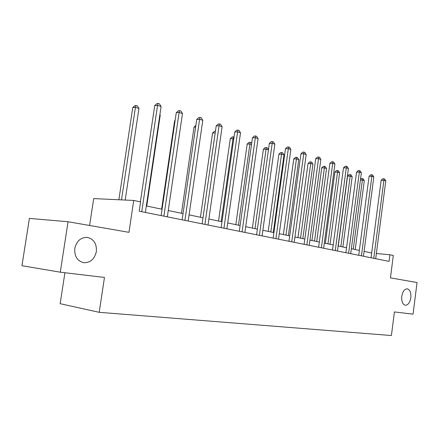 <?xml version="1.0" encoding="UTF-8"?>
<svg xmlns="http://www.w3.org/2000/svg" width="439" height="439" viewBox="0 0 439 439"><rect width="100%" height="100%" fill="white"/><g stroke="black" fill="none" stroke-linecap="round" stroke-linejoin="round"><path stroke-width="0.66" d="M401.767 296.369C402.684 291.436 404.533 288.917 407.326 288.818C410.026 289.713 411.195 292.676 410.833 297.697C409.933 302.63 408.078 305.149 405.257 305.259C402.574 304.37 401.416 301.406 401.767 296.369M74.806 248.469C76.638 240.94 80.836 237.258 87.405 237.417C93.891 239.118 96.871 243.854 96.344 251.624C94.555 259.169 90.319 262.851 83.635 262.681C77.242 260.98 74.301 256.244 74.806 248.469M133.736 200.447L140.584 201.902L139.201 211.192L389.064 261.381L389.914 254.768L393.317 255.487L390.441 277.882L417.05 282.518L413.055 314.154L394.425 311.937L391.407 335.539L99.209 312.316L104.466 277.448L60.275 272.191L21.95 265.71L29.397 218.419L68.067 221.728L128.967 232.335L133.736 200.447L93.699 198.598L89.594 225.476M60.275 272.191L68.067 221.728M64.917 272.745L60.148 303.695L99.209 312.316M371.685 252.99L364.074 251.404M359.365 250.422L351.359 248.748M346.547 247.744L338.118 245.988M333.206 244.962L324.328 243.107M319.312 242.059L309.945 240.106M304.82 239.035L294.937 236.972M289.702 235.88L279.259 233.702M273.903 232.582L262.868 230.283M257.391 229.136L245.714 226.7M240.1 225.531L227.737 222.952M221.991 221.75L208.882 219.012M202.994 217.782L189.077 214.88M183.041 213.623L168.258 210.533M162.062 209.244L146.335 205.962M389.914 254.768L376.36 253.528M141.753 211.702L157.568 105.349L161.097 106.518L145.375 212.432M140.387 201.858L154.726 105.601L157.568 105.349L158.117 103.461L159.527 103.933L161.097 106.518M154.726 105.601L156.981 103.566L158.117 103.461M125.186 200.052L138.943 108.449L135.431 107.325L132.759 107.566L118.87 199.761M132.759 107.566L134.954 105.59L136.019 105.492L135.431 107.325L121.504 199.882M136.019 105.492L137.423 105.947L138.943 108.449M163.89 216.153L179.123 112.483L182.476 113.597L167.33 216.844M161.124 215.593L176.264 112.702L179.123 112.483L179.6 110.628L180.945 111.078L182.476 113.597M176.264 112.702L178.459 110.721L179.6 110.628M184.918 220.373L199.597 119.265L202.785 120.319L188.188 221.031M182.136 219.818L196.738 119.452L199.597 119.265L200.014 117.438L201.287 117.866L202.785 120.319M196.738 119.452L198.872 117.515L200.014 117.438M146.747 206.045L160.219 115.265L159.818 115.139M159.884 114.716L160.219 115.265M175.062 120.884L174.59 120.912L161.601 209.145M174.59 120.912L175.128 120.423M204.909 224.389L219.077 125.713L222.112 126.717L208.02 225.015M202.121 223.83L216.213 125.878L219.077 125.713L219.434 123.919L220.647 124.325L222.112 126.717M216.213 125.878L218.287 123.985L219.434 123.919M195.635 127.025L194.027 127.112L181.477 213.294M194.027 127.112L195.865 125.444M223.939 228.214L237.625 131.859L240.517 132.814L226.903 228.807M221.152 227.654L234.761 131.991L237.625 131.859L237.933 130.087L239.09 130.476L240.517 132.814M234.761 131.991L236.786 130.147L237.933 130.087M215.198 132.907L212.564 133.028L200.431 217.25M212.564 133.028L214.534 131.234L215.445 131.19M242.081 231.858L255.317 137.714L258.072 138.631L244.907 232.423M239.288 231.298L252.452 137.824L255.317 137.714L255.575 135.975L256.678 136.342L258.072 138.631M252.452 137.824L254.428 136.019L255.575 135.975M233.789 138.839L230.266 138.68L218.529 221.026M230.266 138.68L232.193 136.924L233.274 136.88L221.157 221.574M233.274 136.88L234.031 137.122M259.389 235.331L272.202 143.306L274.836 144.179L262.088 235.875M256.601 234.772L269.343 143.394L272.202 143.306L272.41 141.594L273.464 141.945L274.836 144.179M269.343 143.394L271.269 141.627L272.41 141.594M251.514 144.513L249.895 143.997L247.19 144.08L235.82 224.636M247.19 144.08L249.067 142.362L250.153 142.324L238.448 225.185M250.153 142.324L251.207 142.664L251.668 143.416M275.922 238.657L288.335 148.651L290.854 149.485L278.507 239.173M273.146 238.097L285.487 148.717L288.335 148.651L288.505 146.961L289.515 147.295L290.854 149.485M285.487 148.717L287.364 146.988L288.505 146.961M268.432 149.935L266.083 149.183L263.384 149.249L252.359 228.088M263.384 149.249L265.222 147.564L266.297 147.537L254.988 228.637M266.297 147.537L267.313 147.861L268.459 149.743M291.737 241.834L303.766 153.76L306.175 154.561L294.207 242.328M288.961 241.274L300.929 153.809L303.766 153.76L303.903 152.097L304.864 152.415L306.175 154.561M300.929 153.809L302.767 152.119L303.903 152.097M273.299 232.456L284.011 154.929L281.586 154.149L278.897 154.199L268.196 231.391M278.897 154.199L280.686 152.547L281.767 152.525L270.825 231.94M281.767 152.525L282.732 152.838L284.011 154.929M306.872 244.874L318.544 158.655L320.854 159.417L309.237 245.346M304.106 244.314L315.718 158.688L318.544 158.655L318.643 157.014L319.565 157.321L320.854 159.417M315.718 158.688L317.512 157.03L318.643 157.014M321.37 247.783L332.702 163.341L334.919 164.076L323.636 248.238M318.615 247.234L329.892 163.363L332.702 163.341L332.773 161.728L333.656 162.024L334.919 164.076M329.892 163.363L331.648 161.739L332.773 161.728M335.275 250.576L346.283 167.841L348.412 168.543L337.448 251.015M332.532 250.027L343.49 167.846L346.283 167.841L346.322 166.249L347.172 166.535L348.412 168.543M343.49 167.846L345.208 166.255L346.322 166.249M288.374 235.606L298.772 159.653L296.446 158.913L293.762 158.94L283.38 234.563M293.762 158.94L295.518 157.327L296.588 157.31L296.446 158.913L285.998 235.106M296.588 157.31L297.521 157.612L298.772 159.653M302.828 238.624L312.936 164.191L310.702 163.478L308.03 163.495L297.938 237.603M308.03 163.495L309.747 161.909L310.817 161.903L310.702 163.478L300.55 238.147M310.817 161.903L311.706 162.189L312.936 164.191M316.711 241.516L326.534 168.549L324.394 167.863L321.732 167.868L311.92 240.517M321.732 167.868L323.411 166.315L324.476 166.31L324.394 167.863L314.527 241.06M324.476 166.31L325.332 166.584L326.534 168.549M348.621 253.259L359.327 172.159L361.368 172.834L350.706 253.676M345.894 252.71L356.545 172.148L359.327 172.159L359.338 170.59L360.15 170.864L361.368 172.834M356.545 172.148L358.224 170.59L359.338 170.59M330.051 244.303L339.61 172.736L337.547 172.077L334.897 172.066L325.354 243.321M334.897 172.066L336.543 170.546L337.602 170.546L337.547 172.077L327.949 243.864M337.602 170.546L338.425 170.815L339.61 172.736M361.434 255.833L371.855 176.308L373.814 176.955L363.443 256.239M358.723 255.289L369.089 176.286L371.855 176.308L371.838 174.76L372.623 175.024L373.814 176.955M369.089 176.286L370.736 174.755L371.838 174.76M342.875 246.981L352.182 176.763L350.196 176.132L347.562 176.11L338.271 246.016M347.562 176.11L349.175 174.612L350.229 174.623L350.196 176.132L340.856 246.559M350.229 174.623L351.019 174.876L352.182 176.763M373.759 258.308L383.9 180.297L385.788 180.923L375.691 258.697M371.059 257.764L381.151 180.264L383.9 180.297L383.862 178.772L384.619 179.024L385.788 180.923M381.151 180.264L382.764 178.761L383.862 178.772M355.217 249.555L364.282 180.643L362.373 180.034L353.274 249.149M360.512 179.293L361.33 178.53L363.141 178.788L364.282 180.643M362.378 178.541L362.373 180.034L360.419 180.006M87.405 237.417L86.889 237.362"/></g></svg>
